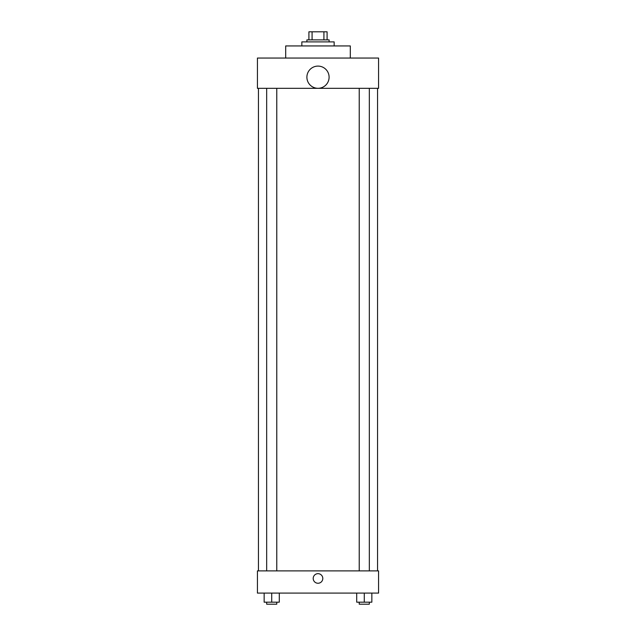 <?xml version="1.0" encoding="UTF-8"?>
<svg xmlns="http://www.w3.org/2000/svg" width="636" height="636" viewBox="0 0 636 636"><rect width="100%" height="100%" fill="white"/><g stroke="black" fill="none" stroke-linecap="round" stroke-linejoin="round"><path stroke-width="0.95" d="M312.077 39.877L312.077 31.8L308.913 31.8L308.913 39.877L308.913 31.8M312.077 31.8L327.087 31.8L327.087 39.877M323.923 39.877L323.923 31.8M306.894 41.897L306.894 39.877L329.106 39.877L329.106 41.897M334.154 45.935L334.154 41.897L301.846 41.897L301.846 45.935M350.301 58.051L350.301 45.935L285.699 45.935L285.699 58.051M257.429 58.051L378.571 58.051L378.571 88.332L257.429 88.332L257.429 58.051M306.894 77.195A11.106 11.106 0 0 0 323.549 86.814A11.106 11.106 0 0 0 323.549 67.583A11.106 11.106 0 0 0 306.894 77.195M258.439 570.889L258.439 88.332M359.229 88.332L359.229 570.889M266.675 570.889L266.675 88.332M257.429 570.889L378.571 570.889L378.571 593.094L257.429 593.094L257.429 570.889M318 583.252A4.794 4.794 0 0 1 313.85 576.057A4.794 4.794 0 0 1 322.15 576.057A4.794 4.794 0 0 1 318 583.252M356.709 593.094L356.709 602.181L371.845 602.181L371.845 593.094L371.845 602.181M364.277 602.181L364.277 593.094M369.325 602.181L369.325 604.2L359.229 604.2L359.229 602.181M264.155 593.094L264.155 602.181L279.291 602.181L279.291 593.094L279.291 602.181M271.723 602.181L271.723 593.094M276.771 602.181L276.771 604.2L266.675 604.2L266.675 602.181M377.561 570.889L377.561 88.332M369.325 88.332L369.325 570.889M276.771 570.889L276.771 88.332"/></g></svg>
